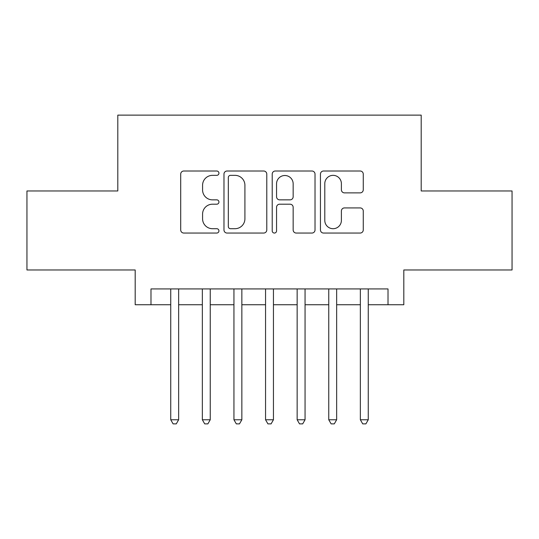 <?xml version="1.0" encoding="UTF-8"?>
<svg xmlns="http://www.w3.org/2000/svg" width="539" height="539" viewBox="0 0 539 539"><rect width="100%" height="100%" fill="white"/><g stroke="black" fill="none" stroke-linecap="round" stroke-linejoin="round"><path stroke-width="0.81" d="M218.935 173.181A2.169 2.169 0 0 0 216.766 171.011L183.806 171.011A3.099 3.099 0 0 0 180.706 174.11L180.706 229.944A3.099 3.099 0 0 0 183.806 233.05L216.766 233.05A2.169 2.169 0 0 0 218.935 230.874A2.169 2.169 0 0 0 216.766 228.704L212.501 228.704A9.924 9.924 0 0 1 202.576 218.78L202.576 214.124A9.924 9.924 0 0 1 212.501 204.2L216.766 204.2A2.169 2.169 0 0 0 218.935 202.031A2.169 2.169 0 0 0 216.766 199.854L212.501 199.854A9.924 9.924 0 0 1 202.576 189.93L202.576 185.275A9.924 9.924 0 0 1 212.501 175.35L216.766 175.35A2.169 2.169 0 0 0 218.935 173.181M360.153 192.874A3.099 3.099 0 0 0 363.259 189.775L363.259 174.11A3.099 3.099 0 0 0 360.153 171.011L323.555 171.011A3.099 3.099 0 0 0 320.449 174.11L320.449 229.944A3.099 3.099 0 0 0 323.555 233.05L360.153 233.05A3.099 3.099 0 0 0 363.259 229.944L363.259 211.025A3.099 3.099 0 0 0 360.153 207.919L344.488 207.919A3.099 3.099 0 0 0 341.389 211.025L341.389 220.411A8.301 8.301 0 0 1 333.089 228.704A8.301 8.301 0 0 1 324.795 220.411L324.795 183.651A8.301 8.301 0 0 1 333.089 175.35A8.301 8.301 0 0 1 341.389 183.651L341.389 189.775A3.099 3.099 0 0 0 344.488 192.874L360.153 192.874M150.987 304.737L150.987 288.938L388.013 288.938L388.013 304.737L403.812 304.737L403.812 269.972L512.05 269.972L512.05 190.968L421.195 190.968L421.195 115.124L117.805 115.124L117.805 190.968L26.95 190.968L26.95 269.972L135.188 269.972L135.188 304.737L170.742 304.737M266.785 174.11A3.099 3.099 0 0 0 263.686 171.011L227.081 171.011A3.099 3.099 0 0 0 223.975 174.11L223.975 229.944A3.099 3.099 0 0 0 227.081 233.05L263.686 233.05A3.099 3.099 0 0 0 266.785 229.944L266.785 174.11M275.314 171.011L311.919 171.011A3.099 3.099 0 0 1 315.025 174.11L315.025 229.944A3.099 3.099 0 0 1 311.919 233.05L296.255 233.05A3.099 3.099 0 0 1 293.155 229.944L293.155 207.299A3.099 3.099 0 0 0 290.049 204.2L279.66 204.2A3.099 3.099 0 0 0 276.554 207.299L276.554 230.874A2.169 2.169 0 0 1 274.385 233.05A2.169 2.169 0 0 1 272.215 230.874L272.215 174.11A3.099 3.099 0 0 1 275.314 171.011M178.645 304.737L202.347 304.737M210.244 304.737L233.946 304.737M241.849 304.737L265.552 304.737M273.448 304.737L297.151 304.737M305.054 304.737L328.756 304.737M336.653 304.737L360.355 304.737M368.258 304.737L388.013 304.737M230.49 175.35A2.169 2.169 0 0 0 228.32 177.52L228.32 226.535A2.169 2.169 0 0 0 230.49 228.704L234.991 228.704A9.924 9.924 0 0 0 244.915 218.78L244.915 185.275A9.924 9.924 0 0 0 234.991 175.35L230.49 175.35M293.155 183.806A8.301 8.301 0 0 0 284.855 175.505A8.301 8.301 0 0 0 276.554 183.806L276.554 196.755A3.099 3.099 0 0 0 279.66 199.854L290.049 199.854A3.099 3.099 0 0 0 293.155 196.755L293.155 183.806M178.645 288.938L178.645 419.773L170.742 419.773L170.742 288.938M178.645 419.773L176.273 423.876L173.113 423.876L170.742 419.773M210.244 288.938L210.244 419.773L202.347 419.773L202.347 288.938M210.244 419.773L207.872 423.876L204.712 423.876L202.347 419.773M241.849 288.938L241.849 419.773L233.946 419.773L233.946 288.938M241.849 419.773L239.478 423.876L236.318 423.876L233.946 419.773M273.448 288.938L273.448 419.773L265.552 419.773L265.552 288.938M273.448 419.773L271.083 423.876L267.917 423.876L265.552 419.773M305.054 288.938L305.054 419.773L297.151 419.773L297.151 288.938M305.054 419.773L302.682 423.876L299.522 423.876L297.151 419.773M336.653 288.938L336.653 419.773L328.756 419.773L328.756 288.938M336.653 419.773L334.288 423.876L331.128 423.876L328.756 419.773M368.258 288.938L368.258 419.773L360.355 419.773L360.355 288.938M368.258 419.773L365.887 423.876L362.727 423.876L360.355 419.773"/></g></svg>
